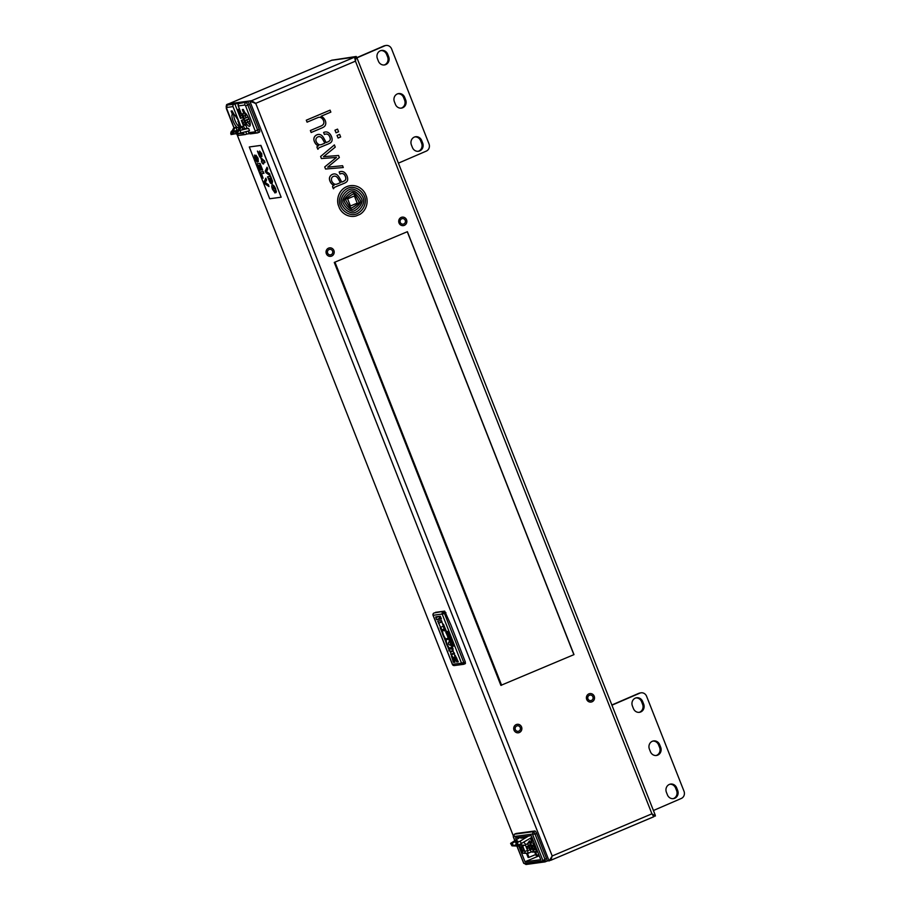 <?xml version="1.0" encoding="UTF-8"?>
<svg xmlns="http://www.w3.org/2000/svg" width="910" height="910" viewBox="0 0 910 910"><rect width="100%" height="100%" fill="white"/><g stroke="black" fill="none" stroke-linecap="round" stroke-linejoin="round"><path stroke-width="1.36" d="M589.43 695.24A2.787 2.65 82.4 0 0 590.817 700.598A2.787 2.65 82.4 0 0 593.013 697.14A2.787 2.65 82.4 0 0 589.43 695.24M401.754 218.787A2.787 2.65 82.4 0 0 403.141 224.144A2.787 2.65 82.4 0 0 405.337 220.686A2.787 2.65 82.4 0 0 401.754 218.787M516.766 725.975A2.787 2.65 82.4 0 0 518.154 731.321A2.787 2.65 82.4 0 0 520.349 727.863A2.787 2.65 82.4 0 0 516.766 725.975M329.079 249.522A2.787 2.65 82.4 0 0 330.478 254.868A2.787 2.65 82.4 0 0 332.662 251.41A2.787 2.65 82.4 0 0 329.079 249.522M546.876 861.11L550.777 860.28L552.199 855.98L549.139 860.974L249.943 101.408L255.721 103.331L251.569 100.714L228.933 103.74A3.72 1.115 67.1 0 0 228.842 103.763L331.843 60.208A3.72 1.115 -112.9 0 0 331.763 60.253M254.516 103.035L255.721 103.331L552.199 855.98L651.924 813.813L653.778 816.748L551.107 860.132M652.641 814.791L653.767 816.725L653.278 815.462L653.767 816.725L550.948 860.223L551.255 857.3M331.649 60.287L354.57 57.171L355.446 61.163L356.208 56.477L356.663 57.171L655.337 815.383L653.767 816.725M655.405 816.042L651.924 813.813L355.446 61.163L255.721 103.331M331.649 60.231L356.208 56.477L354.57 57.171L355.184 59.355M255.141 103.399L251.569 100.714L354.57 57.171L355.139 58.593L354.582 57.194M253.742 102.58L254.766 103.137M228.728 104.457L227.011 104.468A5.585 1.683 67.1 0 0 226.886 104.502A5.585 1.683 67.1 0 0 226.385 105.765M513.206 835.585L237.226 134.987M228.649 104.24L230.287 103.558L228.649 103.774A5.585 1.683 -112.9 0 0 228.512 103.808A5.585 1.683 -112.9 0 0 228.399 103.876M439.803 616.309L440.463 617.992M354.57 57.171L331.934 60.185A3.72 1.115 -112.9 0 0 331.843 60.208M257.939 132.758L259.441 132.121A2.787 0.842 -112.9 0 0 259.509 132.098A2.787 0.842 -112.9 0 0 259.282 129.413L249.42 104.388A2.787 0.842 -112.9 0 0 247.543 101.909L228.922 104.388A2.787 0.842 -112.9 0 0 228.854 104.411A2.787 0.842 -112.9 0 0 228.785 104.445L228.763 104.229M592.012 701.803A4.277 4.061 -97.6 0 1 586.529 698.903A4.277 4.061 -97.6 0 1 589.885 693.591A4.277 4.061 -97.6 0 1 592.012 701.803M404.336 225.35A4.277 4.061 -97.6 0 1 398.853 222.45A4.277 4.061 -97.6 0 1 402.209 217.137A4.277 4.061 -97.6 0 1 404.336 225.35M519.348 732.527A4.277 4.061 -97.6 0 1 513.854 729.627A4.277 4.061 -97.6 0 1 517.221 724.314A4.277 4.061 -97.6 0 1 519.348 732.527M331.672 256.074A4.277 4.061 -97.6 0 1 326.178 253.173A4.277 4.061 -97.6 0 1 329.534 247.861A4.277 4.061 -97.6 0 1 331.672 256.074M356.936 57.853L384.828 45.807A5.585 5.141 -100.8 0 1 391.607 48.935L428.997 143.882A5.585 5.141 -100.8 0 1 426.301 151.106L398.409 163.152M395.418 104.354A6.051 5.574 79.2 0 0 401.685 108.074A6.051 5.574 79.2 0 0 405.678 99.918L404.666 97.336A6.051 5.574 79.2 0 0 398.398 93.605A6.051 5.574 79.2 0 0 394.394 101.761L395.418 104.354M378.423 61.197A6.051 5.574 79.2 0 0 384.691 64.917A6.051 5.574 79.2 0 0 388.684 56.761L387.66 54.179A6.051 5.574 79.2 0 0 381.392 50.448A6.051 5.574 79.2 0 0 377.4 58.604L378.423 61.197M412.423 147.511A6.051 5.574 79.2 0 0 418.691 151.231A6.051 5.574 79.2 0 0 422.684 143.075L421.66 140.493A6.051 5.574 79.2 0 0 415.392 136.762A6.051 5.574 79.2 0 0 411.4 144.917L412.423 147.511M385.817 45.5L384.748 45.705A5.585 5.141 79.2 0 0 383.758 46.012L356.845 57.637M397.863 93.741A6.051 5.574 -100.8 0 1 403.596 97.541L404.609 100.123A6.051 5.574 -100.8 0 1 401.151 108.153M380.869 50.585A6.051 5.574 -100.8 0 1 386.591 54.384L387.614 56.966A6.051 5.574 -100.8 0 1 384.145 64.997M414.869 136.898A6.051 5.574 -100.8 0 1 420.591 140.697L421.614 143.279A6.051 5.574 -100.8 0 1 418.145 151.31M611.929 705.205L639.821 693.158A5.585 5.141 -100.8 0 1 646.601 696.286L684.002 791.234A5.585 5.141 -100.8 0 1 681.306 798.457L653.414 810.514M659.659 744.687L660.683 747.281A6.051 5.574 79.2 0 1 656.69 755.437A6.051 5.574 79.2 0 1 650.422 751.706L649.399 749.123A6.051 5.574 79.2 0 1 653.391 740.956A6.051 5.574 79.2 0 1 659.659 744.687L658.59 744.892L659.613 747.485A6.051 5.574 -100.8 0 1 656.144 755.505M676.665 787.844L677.677 790.437A6.051 5.574 79.2 0 1 673.684 798.593A6.051 5.574 79.2 0 1 667.417 794.862L666.404 792.28A6.051 5.574 79.2 0 1 670.397 784.113A6.051 5.574 79.2 0 1 676.665 787.844L675.595 788.049L676.608 790.642A6.051 5.574 -100.8 0 1 673.15 798.661M642.665 701.53L643.677 704.124A6.051 5.574 79.2 0 1 639.684 712.28A6.051 5.574 79.2 0 1 633.417 708.549L632.404 705.967A6.051 5.574 79.2 0 1 636.397 697.799A6.051 5.574 79.2 0 1 642.665 701.53L641.595 701.735L642.608 704.329A6.051 5.574 -100.8 0 1 639.15 712.348M640.822 692.851L639.741 693.056A5.585 5.141 79.2 0 0 638.752 693.363L611.85 704.988M652.868 741.093A6.051 5.574 -100.8 0 1 658.59 744.892M669.862 784.249A6.051 5.574 -100.8 0 1 675.595 788.049M635.862 697.936A6.051 5.574 -100.8 0 1 641.595 701.735M232.005 114.796L234.143 114.523L232.005 114.796A7.473 2.252 -112.9 0 0 232.152 117.731A7.473 2.252 -112.9 0 0 235.189 125.079A7.473 2.252 -112.9 0 0 238.568 127.605A7.473 2.252 -112.9 0 0 238.829 123.897L238.443 121.337M233.859 114.558A6.984 2.093 -112.9 0 0 234.018 117.242A6.984 2.093 -112.9 0 0 239.034 126.456M245.973 122.941L247.713 122.111L246.849 119.915L245.063 120.632L245.973 122.941A7.473 2.252 -112.9 0 0 248.032 125.625A7.473 2.252 -112.9 0 0 249.749 126.115A7.473 2.252 -112.9 0 0 249.363 120.097A7.473 2.252 -112.9 0 0 245.302 113.022L243.755 113.227L242.31 109.553L243.277 109.416L245.04 113.067A6.984 2.093 -112.9 0 0 245.165 115.65L243.334 116.241A7.473 2.252 -112.9 0 1 243.186 113.306L243.755 113.227M249.727 121.257L247.713 122.111A6.984 2.093 -112.9 0 0 249.579 124.511A6.984 2.093 -112.9 0 0 250.216 124.966M232.585 114.717L231.129 111.043L232.107 110.906L234.12 114.512A7.473 2.252 -112.9 0 1 236.19 117.197L237.692 119.426L238.511 121.508L237.919 121.576M242.959 129.664L238.158 130.744L242.424 126.456L240.911 126.649L233.028 106.606A1.865 1.774 -97.6 0 1 233.984 104.195L234.803 103.842L240.513 118.346L242.845 117.572M245.78 131.7L246.701 134.054L245.882 134.396A1.865 1.774 -97.6 0 1 243.573 133.361L243.186 132.371M231.197 134.509L234.097 134.02L233.654 132.098L235.508 130.881L232.425 131.506L234.041 129.243L232.858 129.402L234.063 127.639L236.27 127.275L236.873 130.471L232.425 131.506M235.917 133.599L234.097 134.02M237.772 130.676L235.872 132.257A0.933 0.887 82.4 0 0 235.77 132.974L235.997 133.929L240.831 132.974L240.183 130.357L248.566 128.344L249.499 130.733L240.831 132.974M249.681 133.656L246.701 134.054M247.031 128.196L245.768 125.011M243.664 119.642L241.923 120.336L242.833 122.657A7.473 2.252 -112.9 0 0 244.904 125.33L245.472 125.261M241.923 120.336L241.332 120.416L244.562 128.606L242.583 129.072M245.575 128.822L244.562 128.606M242.583 129.174L245.45 128.481M238.181 129.982L236.543 130.38M232.164 131.427L231.14 131.677L232.744 130.119M237.942 130.392L235.508 130.881M236.634 130.949L238.511 129.425M238.158 130.744L240.183 130.357M234.803 103.842L239.205 103.49A1.865 1.774 82.4 0 0 238.249 105.913L247.156 128.537L248.566 128.344M247.122 128.446L242.595 129.345L242.424 126.456M243.584 119.46L241.332 120.416M248.783 132.667A1.865 1.774 82.4 0 0 250.671 133.827L257.371 132.928A1.865 1.774 -97.6 0 1 255.494 131.779L248.783 132.667L248.157 131.074M245.063 120.632L243.652 118.641L244.244 118.562L243.334 116.241M237.635 133.702L237.396 132.758L238.977 130.631M236.293 131.529L233.654 132.098M232.846 134.339L232.619 133.395A0.933 0.887 -97.6 0 1 232.71 132.678L233.483 131.37M232.619 133.395L230.981 133.622L231.14 131.677M231.208 134.566L230.719 132.951L232.71 132.678M233.87 129.55L234.223 131.108M236.27 127.275L234.063 127.639M234.041 129.243L235.576 127.434M233.495 131.256L233.233 130.13M240.911 126.649L238.693 128.617L239.876 128.458M240.217 126.82L241.73 126.615M239.216 130.494L238.966 129.368M241.832 113.75L239.956 113.83L238.215 109.382L239.182 109.257L240.331 112.157M239.956 113.83A7.473 2.252 -112.9 0 0 240.194 115.945L241.105 118.266M242.037 115.365L240.194 115.945M246.394 124.169L244.904 125.33M242.833 122.657L244.574 121.815M243.186 113.306L245.04 113.067M246.883 114.933L245.165 115.65L246.03 117.845L248.066 116.992M244.244 118.562L246.03 117.845M244.733 113.102L245.302 113.033M248.896 118.835L244.471 120.712M246.849 119.915L248.976 119.017M233.551 114.592L234.132 114.512M525.4 845.015L527.663 850.782A6.791 2.047 67.1 0 1 527.823 853.387L523.125 853.216A5.301 1.592 67.1 0 1 521.874 851.51A5.301 1.592 67.1 0 1 519.837 845.128M531.133 844.992A5.301 1.592 67.1 0 1 531.065 843.252A5.301 1.592 67.1 0 1 531.247 842.774A5.301 1.592 67.1 0 1 534.261 845.265A5.301 1.592 67.1 0 1 536.058 851.487L534.295 851.726A5.301 1.592 67.1 0 1 533.214 850.293L531.133 844.992M534.466 849.792A2.514 0.751 -112.9 0 0 534.523 849.769A2.514 0.751 -112.9 0 0 534.284 847.267A2.514 0.751 -112.9 0 0 532.634 845.128A2.514 0.751 -112.9 0 0 532.566 845.151A2.514 0.751 -112.9 0 0 532.816 847.654A2.514 0.751 -112.9 0 0 534.466 849.792M539.312 855.98L537.764 852.056L534.295 851.726M537.628 851.703L536.058 851.487M531.247 842.774L532.873 840.499A6.791 2.047 67.1 0 1 533.124 840.26M520.475 837.12L510.59 843.388L511.932 845.799M510.737 843.411L512.046 845.765L513.479 845.572L512.171 843.217L510.59 843.388M512.102 845.856L518.837 846.095L513.479 845.572M516.652 845.925L515.89 844.616M516.3 839.657L515.56 837.78L531.315 835.676L540.767 859.666L525.013 861.77L518.837 846.095L519.383 845.094M516.573 844.287L514.036 845.606M531.963 837.302L518.859 844.958L524.968 845.276L517.028 845.094L518.461 844.912L517.153 842.558L515.72 842.751A6.051 0.717 -29.2 0 0 517.699 840.954A6.051 0.717 -29.2 0 0 512.171 843.217M515.811 845.936L515.242 844.946M515.72 842.751L517.028 845.094M521.521 843.729L520.088 841.159L528.494 836.051M526.207 836.358L523.398 837.848L520.873 838.178L522.772 836.813M520.873 838.178L521.646 837.496L521.862 838.053M520.088 841.159L517.153 842.558M519.417 844.889L518.461 844.912M523.807 842.205L525.889 844.707L524.968 845.276M521.544 845.163L520.918 844.093M525.013 861.77L539.232 855.764M513.376 836.836L514.537 834.174L533.158 831.683L532.498 834.06L535.046 834.163L544.908 859.188L543.031 860.826L545.067 861.895A2.787 0.842 67.1 0 0 545.135 861.872L546.762 861.19A2.787 0.842 -112.9 0 0 546.535 858.505L536.673 833.469A2.787 0.842 -112.9 0 0 534.796 830.989L516.175 833.48A2.787 0.842 -112.9 0 0 516.106 833.492A2.787 0.842 -112.9 0 0 516.05 833.526M546.535 858.505L544.908 859.188L545.215 860.155A2.787 0.842 67.1 0 1 545.135 861.872L525.98 864.5L523.682 862.998M545.192 861.838L546.694 861.201A2.787 0.842 -112.9 0 0 546.762 861.19M534.796 830.989L533.158 831.683A2.787 0.842 67.1 0 1 535.046 834.163L536.673 833.469M514.389 834.231A2.787 0.842 67.1 0 1 514.468 834.186L514.468 834.186A2.787 0.842 67.1 0 1 514.537 834.174L516.175 833.48M514.764 840.59L513.24 836.711L514.468 834.186L516.106 833.492M526.435 864.375L523.705 863.283L516.994 846.266M543.577 861.668L545.067 861.895L543.031 860.826L532.498 834.06L513.297 836.62L514.832 840.544M531.156 840.123L532.998 839.93M532.919 839.748L531.224 840.305L530.371 838.144M531.793 840.226L530.848 837.837M531.03 844.184L532.828 849.633A5.301 1.592 67.1 0 1 532.179 852.09A5.301 1.592 67.1 0 1 530.086 850.008L527.993 844.696A5.301 1.592 67.1 0 1 527.902 843.138L529.665 842.91L531.508 840.556A6.791 2.047 67.1 0 1 532.248 841.363M535.762 851.953L532.179 852.09M538.754 854.57L536.911 855.355L535.706 852.306M534.875 852.499L536.047 855.468L536.911 855.355M529.665 842.91A5.301 1.592 67.1 0 1 530.746 844.332M527.902 843.138L529.495 840.817M531.326 849.496A2.514 0.751 -112.9 0 0 531.394 849.485A2.514 0.751 -112.9 0 0 531.144 846.971A2.514 0.751 -112.9 0 0 529.495 844.833A2.514 0.751 -112.9 0 0 529.438 844.855A2.514 0.751 -112.9 0 0 529.677 847.369A2.514 0.751 -112.9 0 0 531.326 849.496M523.989 845.413L522.704 846.118L524.797 851.419L529.995 849.792M526.321 846.801L527.038 846.709L527.72 848.438L527.004 848.529L526.321 846.801L528.46 845.902M527.88 843.615L525.741 844.526M524.797 851.419A5.301 1.592 67.1 0 1 524.888 852.977L527.823 853.387L531.577 851.794M523.125 853.216L524.888 852.977M522.203 845.379A5.301 1.592 67.1 0 1 522.704 846.118M521.453 846.618A2.514 0.751 -112.9 0 0 521.396 846.641A2.514 0.751 -112.9 0 0 521.635 849.144A2.514 0.751 -112.9 0 0 523.295 851.282A2.514 0.751 -112.9 0 0 523.352 851.26A2.514 0.751 -112.9 0 0 523.113 848.757A2.514 0.751 -112.9 0 0 521.453 846.618M526.594 853.546L528.13 857.47L528.994 857.345L527.447 853.432M528.994 857.345L535.683 854.524M527.038 846.709L528.539 846.072M527.72 848.438L529.211 847.802M454.556 653.744L453.157 651.332A5.119 1.536 -112.9 0 0 451.405 648.83L451.076 647.965A5.119 1.536 -112.9 0 0 451.11 647.499L451.826 647.408A6.791 2.047 67.1 0 1 451.861 647.738L452.293 648.83A6.791 2.047 67.1 0 1 453.157 650.229L452.372 646.601M455.478 660.285L454.852 660.546L455.546 660.455L454.443 657.657A5.119 1.536 -112.9 0 0 454.67 657.111A5.119 1.536 -112.9 0 0 454.374 654.427L454.17 653.915M446.093 632.188A6.791 2.047 67.1 0 1 446.594 633.189L448.027 633.656L452.179 644.178L451.235 644.962A6.791 2.047 67.1 0 1 451.531 645.998L451.212 646.043A5.858 1.763 -112.9 0 0 450.473 643.688L446.867 634.532A5.858 1.763 -112.9 0 0 445.775 632.222L447.663 631.517M454.158 646.077L448.971 632.257L448.323 631.438L446.4 631.426L443.454 624.18L444.171 627.149A6.791 2.047 67.1 0 1 444.66 629.436L445.092 630.539A6.791 2.047 67.1 0 1 445.297 630.835L444.58 630.937A5.119 1.536 -112.9 0 0 444.205 630.528L443.864 629.663A5.119 1.536 -112.9 0 0 443.557 626.979L441.509 620.62L437.676 621.132L440.576 627.365A5.119 1.536 -112.9 0 0 442.328 629.868L442.658 630.732A5.119 1.536 -112.9 0 0 443.488 634.987A5.119 1.536 -112.9 0 0 445.923 639.025L446.264 639.889A5.119 1.536 -112.9 0 0 447.094 644.132A5.119 1.536 -112.9 0 0 449.529 648.17L449.87 649.035A5.119 1.536 -112.9 0 0 450.177 651.731L451.394 654.813A5.119 1.536 -112.9 0 0 453.749 657.748L454.852 660.546M452.452 646.327L454.226 645.827M448.812 650.809L449.347 650.741A6.791 2.047 67.1 0 1 449.074 649.262L448.641 648.159A6.791 2.047 67.1 0 1 445.479 640.117L445.036 639.013A6.791 2.047 67.1 0 1 441.873 630.971L441.441 629.868A6.791 2.047 67.1 0 1 440.156 627.684L449.312 650.605M443.784 612.202A1.865 1.149 142.8 0 0 442.226 614.17A1.865 1.774 -97.6 0 1 443.181 611.747L444.433 613.397L443.113 613.909L433.137 615.296M434.047 612.987L434.127 612.953A1.865 1.774 82.4 0 0 433.171 615.376L452.486 664.402A1.865 1.774 82.4 0 0 454.363 665.551L463.417 664.345A1.865 1.774 -97.6 0 1 461.541 663.197L463.747 662.423L463.85 664.232A1.865 1.774 -97.6 0 1 463.417 664.345A1.865 1.865 0 0 0 463.895 664.22L465.408 663.583L465.272 661.786L450.825 624.795M453.396 662.196L454.989 662.253L453.68 658.931A6.791 2.047 67.1 0 1 451.383 655.917L453.396 662.196M436.538 619.653L441.418 619.005L440.326 616.241L435.742 616.843L436.538 619.653L440.94 617.788M455.205 655.405A6.791 2.047 67.1 0 1 455.398 658.704L456.706 662.025L458.276 661.809L455.205 655.405M450.814 624.795L444.683 611.111L435.549 612.35M435.799 617.754L438.938 616.423L439.735 618.299M458.128 661.422L456.706 662.025M456.82 658.101L455.398 658.704M445.968 630.55L445.297 630.835M452.213 644.542L453.589 643.962L452.213 644.542M450.882 641.539L448.846 636.363L447.936 636.477L449.984 641.664L450.882 641.539M453.976 644.962L451.531 645.998M451.826 647.408L452.498 647.124M449.984 641.664L450.791 641.311M445.866 632.154L447.094 631.597M449.529 648.17L451.11 647.499M454.602 657.395L453.749 657.748M451.394 654.813L454.465 653.516M454.272 653.005L451.189 654.313M454.226 652.902L450.757 654.37M453.043 651.105L450.37 652.231M452.771 650.627L450.177 651.731M449.87 649.035L451.258 648.443M446.264 639.889L448.573 638.911M448.232 638.046L445.923 639.025M442.658 630.732L444.057 630.152M443.909 629.197L442.328 629.868M440.576 627.365L443.272 626.239M441.998 621.848L438.916 623.145M441.953 621.746L438.483 623.202M334.391 262.376L407.396 231.686L334.391 262.376M500.875 685.366L573.994 654.62L407.384 231.686L573.994 654.62M500.875 685.378L334.277 262.444L500.875 685.378M330.091 110.156L306.295 120.2L330.034 110.167L330.853 112.112L321.071 116.252A5.835 5.551 82.4 0 1 322.106 116.81A25.628 24.354 -97.6 0 1 322.845 117.333A4.846 4.607 -97.6 0 1 323.63 118.061A10.272 9.76 82.4 0 1 325.086 120.256A6.45 6.131 82.4 0 1 325.769 122.793A4.96 4.709 82.4 0 1 325.416 125.068A3.629 3.458 82.4 0 1 324.665 126.228A7.018 6.677 82.4 0 1 323.892 126.9A5.346 5.073 -97.6 0 1 323.175 127.354A48.344 45.944 82.4 0 1 322.322 127.775A11.409 10.84 82.4 0 1 321.833 128.003L311.14 132.507L310.367 130.517L320.991 126.024L310.367 130.517M306.295 120.2L307.068 122.156L306.351 120.188M321.048 126.012A9.453 8.986 -97.6 0 0 322.208 125.375A4.982 4.732 -97.6 0 0 323.107 124.624A2.923 2.775 -97.6 0 0 323.846 123.089A3.833 3.651 -97.6 0 0 323.733 121.121A7.064 6.723 -97.6 0 0 323.516 120.518A5.596 5.323 -97.6 0 0 322.766 119.187A7.36 6.996 -97.6 0 0 322.174 118.505A4.482 4.266 -97.6 0 0 320.798 117.538A2.958 2.81 -97.6 0 0 320.206 117.344A6.097 5.79 -97.6 0 0 319.785 117.276A2.446 2.332 -97.6 0 0 319.387 117.265A5.835 5.54 -97.6 0 0 318.921 117.31A3.105 2.946 -97.6 0 0 318.489 117.401A33.647 31.986 -97.6 0 0 318.079 117.538A5.983 5.688 -97.6 0 0 317.647 117.697L307.125 122.145M318.955 117.31A5.835 5.54 -97.6 0 1 319.33 117.265A2.446 2.332 -97.6 0 1 319.728 117.288A6.097 5.79 -97.6 0 1 320.149 117.356A2.958 2.81 -97.6 0 1 320.741 117.549A4.914 4.664 -97.6 0 1 322.117 118.505A7.36 6.996 -97.6 0 1 322.709 119.199A5.596 5.323 -97.6 0 1 323.459 120.529A7.064 6.723 -97.6 0 1 323.676 121.121A3.936 3.742 -97.6 0 1 323.789 123.1A3.276 3.117 -97.6 0 1 323.05 124.624A4.982 4.732 -97.6 0 1 322.151 125.387A9.453 8.986 -97.6 0 1 320.991 126.024M310.424 130.505L311.197 132.496M324.438 134.475L323.596 132.496L324.438 134.475A6.336 6.017 82.4 0 1 324.472 134.452A6.336 6.017 82.4 0 1 326.303 134.02A2.889 2.753 82.4 0 1 327.509 134.214A3.629 3.447 82.4 0 1 329.09 135.522A7.633 7.257 82.4 0 1 329.932 137.171A6.04 5.744 82.4 0 1 330.284 138.627L330.228 138.638A6.04 5.744 82.4 0 0 329.875 137.182A7.633 7.257 82.4 0 0 329.033 135.533A3.629 3.447 82.4 0 0 327.441 134.225A2.889 2.753 82.4 0 0 326.246 134.02A6.336 6.017 82.4 0 0 325.916 134.054M323.653 132.485A5.972 5.676 -97.6 0 1 325.814 131.939A5.005 4.766 -97.6 0 1 328.635 132.78A7.144 6.791 -97.6 0 1 330.751 135.089A14.844 14.116 -97.6 0 1 331.399 136.352A5.904 5.608 -97.6 0 1 331.706 137.182A49.379 46.933 -97.6 0 1 331.888 137.797A4.812 4.573 -97.6 0 1 332.025 138.434A19.497 18.53 -97.6 0 1 332.104 139.071A4.038 3.833 -97.6 0 1 332.116 139.844A5.596 5.323 -97.6 0 1 331.991 140.709A2.514 2.389 -97.6 0 1 331.74 141.38A6.017 5.71 -97.6 0 1 331.331 142.017A2.502 2.377 -97.6 0 1 330.944 142.438A21.578 20.509 -97.6 0 1 330.501 142.79A3.242 3.083 -97.6 0 1 330.034 143.097A134.578 127.923 -97.6 0 1 329.192 143.541A8.884 8.452 -97.6 0 1 328.362 143.916L319.535 147.568A8.27 7.86 82.4 0 0 319.023 147.829A3.117 2.958 82.4 0 0 318.591 148.114A1.035 0.99 82.4 0 0 318.204 149.058L317.203 147.886A2.446 2.321 82.4 0 1 317.033 147.306A1.354 1.297 82.4 0 1 317.021 146.874A0.626 0.592 -97.6 0 1 317.442 146.282A3.083 2.923 -97.6 0 1 318.011 146.021L317.954 146.032A3.083 2.923 -97.6 0 0 317.499 146.282L317.442 146.282M323.596 132.496A5.972 5.676 -97.6 0 1 325.245 131.995A5.972 5.676 -97.6 0 1 325.279 131.984L325.302 131.984M314.917 142.586L314.86 142.586A8.019 7.621 82.4 0 0 315.463 143.575A6.438 6.12 82.4 0 0 317.169 145.202A7.36 6.996 82.4 0 0 318.454 145.839L318.511 145.839A7.36 6.996 82.4 0 1 317.226 145.19A6.108 5.801 82.4 0 1 315.52 143.564A8.019 7.621 82.4 0 1 314.917 142.586A11.534 10.966 -97.6 0 1 314.428 141.528A7.837 7.451 -97.6 0 1 314.041 140.288A4.857 4.618 -97.6 0 1 313.916 139.162A4.197 3.981 -97.6 0 1 315.201 136.022A6.108 5.801 -97.6 0 1 316.635 134.964A5.426 5.153 -97.6 0 1 319.148 134.418A4.664 4.436 -97.6 0 1 321.423 135.272A6.711 6.381 -97.6 0 1 323.004 136.932A28.779 27.357 -97.6 0 1 324.096 138.695A31.27 29.723 -97.6 0 1 324.654 139.708L326.167 142.597L327.589 141.983A11.875 11.284 82.4 0 0 328.487 141.55A5.312 5.051 82.4 0 0 329.352 140.959A2.548 2.423 82.4 0 0 330.137 139.742A2.684 2.548 -97.6 0 0 330.228 138.638M314.86 142.586A11.534 10.966 -97.6 0 1 314.371 141.539A7.837 7.451 -97.6 0 1 313.984 140.299A4.857 4.618 -97.6 0 1 313.848 139.173A4.197 3.981 -97.6 0 1 315.144 136.034A6.108 5.801 -97.6 0 1 316.578 134.964A5.426 5.153 -97.6 0 1 318.182 134.452A4.914 4.675 -97.6 0 1 318.216 134.452L318.182 134.452M322.732 139.275L322.675 139.287A28.051 26.663 -97.6 0 1 323.255 140.276L324.04 141.71A25.764 24.49 82.4 0 1 324.79 143.166L324.847 143.154A25.764 24.49 82.4 0 0 324.096 141.698L323.312 140.265A28.051 26.663 -97.6 0 0 322.732 139.275A9.168 8.713 82.4 0 0 321.742 137.922A4.823 4.584 82.4 0 0 320.855 137.148A3.424 3.253 82.4 0 0 319.546 136.625A2.73 2.593 82.4 0 0 318.671 136.648A4.436 4.22 82.4 0 0 317.601 137.035A3.435 3.265 82.4 0 0 315.895 140.333A4.789 4.55 82.4 0 0 316.384 141.96A6.404 6.086 82.4 0 0 316.987 142.938A5.54 5.267 -97.6 0 0 318.432 144.292A3.515 3.344 -97.6 0 0 320.457 144.781A5.517 5.244 -97.6 0 0 320.513 144.781A5.517 5.244 -97.6 0 0 321.173 144.644L321.116 144.656A5.517 5.244 -97.6 0 1 320.491 144.781M322.675 139.287A9.168 8.713 82.4 0 0 321.685 137.933A4.823 4.584 82.4 0 0 320.798 137.148A3.424 3.253 82.4 0 0 319.49 136.637A2.73 2.593 82.4 0 0 318.818 136.625M324.79 143.166L321.969 144.36A7.462 7.087 -97.6 0 1 321.116 144.656M324.847 143.154L322.026 144.349A7.462 7.087 -97.6 0 1 321.173 144.644M317.203 147.886L317.26 147.875A2.446 2.321 82.4 0 1 317.089 147.306A1.354 1.297 82.4 0 1 317.078 146.863A0.626 0.592 -97.6 0 1 317.499 146.282M317.26 147.875L317.795 149.229M330.284 138.627A2.684 2.548 -97.6 0 1 330.193 139.742L330.137 139.742M326.167 142.597L327.646 141.971A11.875 11.284 82.4 0 0 328.544 141.55A5.312 5.051 82.4 0 0 329.409 140.959A2.548 2.423 82.4 0 0 330.193 139.742M339.623 134.362L337.018 135.442L338.111 138.058L340.647 136.978L339.623 134.362L337.018 135.442M337.075 135.431L338.111 138.058M337.553 129.118L334.948 130.198L336.04 132.815L338.588 131.734L337.553 129.118L334.948 130.198M335.016 130.198L336.04 132.815M338.543 155.496L323.528 156.668L335.244 147.136L334.379 144.917L320.593 156.486L321.401 158.545L336.404 157.43L324.711 166.939L325.53 169.021L343.286 167.531L342.57 165.711L327.68 167.167L339.339 157.521L338.543 155.496M334.379 144.917L320.593 156.486M320.65 156.486L321.401 158.545M321.458 158.533L336.404 157.43M336.461 157.419L324.711 166.939M324.768 166.928L325.53 169.021M325.587 169.021L343.286 167.531M337.587 183.865A10.806 10.272 82.4 0 1 336.848 184.127A4.948 4.698 82.4 0 1 336.017 184.298A3.31 3.139 82.4 0 1 334.141 183.9A4.755 4.527 82.4 0 1 333.378 183.342A6.154 5.847 82.4 0 1 332.571 182.455A7.462 7.087 82.4 0 1 331.945 181.477A4.095 3.89 -97.6 0 1 331.456 179.145A3.06 2.912 -97.6 0 1 333.754 176.29A4.436 4.209 -97.6 0 1 334.687 176.119A2.229 2.116 -97.6 0 1 335.312 176.176A4.152 3.947 -97.6 0 1 336.256 176.551A3.253 3.094 -97.6 0 1 336.893 177.018A11.148 10.601 -97.6 0 1 337.439 177.587A4.698 4.459 -97.6 0 1 337.883 178.155A31.782 30.212 -97.6 0 1 338.292 178.792A21.817 20.737 -97.6 0 1 338.873 179.782L340.363 182.671L337.53 183.865L340.363 182.671M332.56 174.31A6.165 5.869 82.4 0 0 331.649 174.8A5.426 5.164 82.4 0 0 330.296 176.108A4.357 4.152 82.4 0 0 329.511 179.259A6.552 6.234 82.4 0 0 329.807 180.533A10.056 9.555 82.4 0 0 330.478 182.091A8.349 7.94 82.4 0 0 331.081 183.081L331.024 183.081A8.349 7.94 82.4 0 1 330.421 182.102A10.056 9.555 82.4 0 1 329.75 180.544A6.552 6.234 82.4 0 1 329.454 179.27A4.209 4.004 82.4 0 1 330.239 176.119A5.426 5.164 82.4 0 1 331.593 174.811A6.165 5.869 82.4 0 1 333.197 174.083A4.641 4.413 82.4 0 1 333.754 173.969A4.641 4.413 82.4 0 1 333.788 173.958A4.641 4.413 82.4 0 0 333.253 174.072A6.165 5.869 82.4 0 0 332.56 174.31M339.487 171.876A5.915 5.619 82.4 0 0 339.214 172.001L339.157 172.001A5.915 5.619 82.4 0 1 340.806 171.501A5.915 5.619 82.4 0 1 340.84 171.501A5.915 5.619 82.4 0 0 339.487 171.876M340.806 171.501L340.863 171.501A5.915 5.619 82.4 0 1 341.375 171.455A5.096 4.834 82.4 0 1 344.947 172.889A9.544 9.066 82.4 0 1 346.733 175.368A8.736 8.304 82.4 0 1 347.586 177.95A6.529 6.211 82.4 0 1 347.665 179.645A3.276 3.117 82.4 0 1 346.994 181.408A4.789 4.55 82.4 0 1 345.72 182.546A13.684 13.002 82.4 0 1 344.185 183.319L336.529 186.436A0.819 0.785 82.4 0 0 336.484 186.459L334.914 187.176A4.561 4.345 82.4 0 0 334.311 187.505A1.558 1.479 82.4 0 0 333.947 187.858A0.66 0.626 82.4 0 0 333.868 188.006A1.502 1.433 82.4 0 0 333.799 188.233A0.796 0.751 82.4 0 0 333.777 188.359A3.913 3.72 82.4 0 0 333.765 188.575L332.764 187.392A3.663 3.481 82.4 0 1 332.616 186.925A1.41 1.331 -97.6 0 1 332.571 186.459A0.751 0.705 -97.6 0 1 332.776 186.004A1.456 1.376 -97.6 0 1 333.162 185.708A7.303 6.95 -97.6 0 1 334.015 185.356A10.795 10.26 -97.6 0 1 333.276 185.026A6.222 5.915 -97.6 0 1 331.024 183.081M333.356 188.745L332.821 187.392A3.663 3.481 82.4 0 1 332.673 186.914A1.41 1.331 -97.6 0 1 332.628 186.459A0.751 0.705 -97.6 0 1 332.833 185.993A1.456 1.376 -97.6 0 1 333.219 185.708A7.303 6.95 -97.6 0 1 334.072 185.356L334.015 185.356M334.072 185.356A10.795 10.26 -97.6 0 1 333.333 185.014A6.222 5.915 -97.6 0 1 331.081 183.081M339.214 172.001L339.942 173.992L339.157 172.001M339.999 173.981A9.202 8.747 -97.6 0 1 340.795 173.708A5.028 4.777 -97.6 0 1 341.671 173.537A3.56 3.378 -97.6 0 1 342.865 173.662A2.946 2.798 -97.6 0 1 343.878 174.197A4.561 4.334 -97.6 0 1 345.015 175.619A9.362 8.895 -97.6 0 1 345.698 177.313A3.742 3.56 -97.6 0 1 345.834 178.838A2.343 2.229 -97.6 0 1 345.447 179.93A3.037 2.889 -97.6 0 1 344.845 180.578A5.232 4.971 -97.6 0 1 343.957 181.136A30.587 29.074 -97.6 0 1 343.218 181.488L343.15 181.499A30.587 29.074 -97.6 0 0 343.9 181.147A5.232 4.971 -97.6 0 0 344.788 180.589A3.037 2.889 -97.6 0 0 345.379 179.941A2.343 2.229 -97.6 0 0 345.777 178.849A3.742 3.56 -97.6 0 0 345.641 177.325A9.362 8.895 -97.6 0 0 344.958 175.63A4.561 4.334 -97.6 0 0 343.821 174.208A2.946 2.798 -97.6 0 0 342.808 173.662A3.56 3.378 -97.6 0 0 341.614 173.548A5.028 4.777 -97.6 0 0 341.443 173.571M341.728 182.102L343.15 181.499M333.754 173.969L333.811 173.958A4.641 4.413 82.4 0 1 336.654 174.561A5.403 5.141 82.4 0 1 337.758 175.448A8.645 8.224 82.4 0 1 338.679 176.597A23.114 21.965 82.4 0 1 339.669 178.212A40.563 38.561 -97.6 0 1 340.215 179.213L341.739 182.114L343.218 181.488M334.379 176.142A4.436 4.209 -97.6 0 1 334.63 176.119A2.229 2.116 -97.6 0 1 335.255 176.187A4.152 3.947 -97.6 0 1 336.2 176.551A3.253 3.094 -97.6 0 1 336.837 177.029A11.148 10.601 -97.6 0 1 337.382 177.587A4.698 4.459 -97.6 0 1 337.826 178.167A31.782 30.212 -97.6 0 1 338.236 178.804A21.817 20.737 -97.6 0 1 338.816 179.793L339.35 180.749M339.407 180.749L340.135 182.216M336.086 184.286A4.948 4.698 82.4 0 0 336.791 184.138A10.806 10.272 82.4 0 0 337.53 183.865M350.6 187.426A10.886 10.34 82.4 0 1 353.467 187.46A14.617 13.9 82.4 0 1 358.665 189.451A15.754 14.981 82.4 0 1 361.634 191.93A14.765 14.037 82.4 0 1 364.068 195.434L364.011 195.445A14.765 14.037 82.4 0 0 361.577 191.942A15.754 14.981 82.4 0 0 358.608 189.462A14.617 13.9 82.4 0 0 353.41 187.471A10.886 10.34 82.4 0 0 347.518 188.37A15.197 14.446 82.4 0 0 342.228 192.897A15.436 14.674 82.4 0 0 339.669 198.744A11.102 10.556 82.4 0 0 340.272 205.489A13.036 12.387 82.4 0 0 340.75 206.536A14.89 14.15 -97.6 0 0 344.116 210.938A16.107 15.311 -97.6 0 0 348.405 213.679A12.615 11.989 -97.6 0 0 353.797 214.578A10.511 9.987 -97.6 0 0 357.88 213.293L357.823 213.304A10.511 9.987 -97.6 0 1 354.308 214.521M346.767 186.652A15.447 14.685 82.4 0 0 338.292 205.08L339.498 208.299A15.447 14.685 82.4 0 0 354.399 216.307A15.447 14.685 82.4 0 0 354.422 216.307A15.447 14.685 82.4 0 0 356.003 216L359.996 214.316A15.447 14.685 82.4 0 0 366.537 196.89L365.263 193.671A15.447 14.685 82.4 0 0 350.373 185.663A15.447 14.685 82.4 0 0 346.767 186.652M350.339 185.674A15.447 14.685 82.4 0 0 350.316 185.674A15.447 14.685 82.4 0 0 346.71 186.652A15.447 14.685 82.4 0 0 338.236 205.08M338.292 205.08L339.498 208.299M364.068 195.434A18.007 17.119 -97.6 0 1 364.546 196.469A9.873 9.384 -97.6 0 1 365.388 200.666A14.185 13.479 -97.6 0 1 364.66 205.057A14.31 13.604 -97.6 0 1 361.805 210.073A17.017 16.175 -97.6 0 1 357.88 213.293M364.011 195.445A18.007 17.119 -97.6 0 1 364.489 196.469A9.873 9.384 -97.6 0 1 365.331 200.678A14.185 13.479 -97.6 0 1 364.603 205.069A14.31 13.604 -97.6 0 1 361.748 210.085A17.017 16.175 -97.6 0 1 357.823 213.304M339.555 208.288A15.447 14.685 82.4 0 0 354.456 216.296L354.399 216.307M353.433 211.12A4.664 4.425 -97.6 0 0 354.854 210.563A33.352 31.702 -97.6 0 0 355.867 209.914A17.256 16.391 -97.6 0 0 358.574 207.651A19.042 18.098 -97.6 0 0 359.905 206.092A14.571 13.843 -97.6 0 0 360.758 204.852A12.729 12.092 -97.6 0 0 361.236 203.999A9.771 9.282 -97.6 0 0 361.623 203.146A7.815 7.428 -97.6 0 0 361.998 201.872A4.982 4.732 -97.6 0 0 362.078 200.245A3.469 3.299 -97.6 0 0 361.907 199.483A7.155 6.802 -97.6 0 0 361.156 197.902A30.769 29.245 -97.6 0 0 360.519 196.935A26.64 25.321 82.4 0 0 359.2 195.172A11.898 11.318 82.4 0 0 357.755 193.694A24.274 23.069 82.4 0 0 355.366 191.874A6.711 6.381 82.4 0 0 351.033 190.929A2.514 2.389 82.4 0 0 350.418 191.134A11.273 10.715 82.4 0 0 348.86 192.078A25.867 24.593 82.4 0 0 346.608 193.955A15.004 14.264 82.4 0 0 344.333 196.696A12.877 12.239 82.4 0 0 342.922 199.677A4.402 4.186 82.4 0 0 343.059 202.85A9.544 9.066 82.4 0 0 343.673 204.056A48.947 46.524 82.4 0 0 344.276 205.034A10.431 9.919 -97.6 0 0 345.288 206.399A127.491 121.178 -97.6 0 0 346.323 207.548A11.466 10.897 -97.6 0 0 347.836 208.947A40.142 38.163 -97.6 0 0 349.042 209.835A8.19 7.792 -97.6 0 0 351.089 210.858A7.587 7.212 -97.6 0 0 352.284 211.143A3.833 3.651 -97.6 0 0 353.433 211.12L353.376 211.12A3.833 3.651 -97.6 0 1 353.216 211.154M349.258 189.633A10.203 9.703 82.4 0 0 347.552 190.577A17.893 17.006 82.4 0 0 344.242 193.602A14.719 13.991 82.4 0 0 342.114 197.015A11.966 11.375 82.4 0 0 341.182 200.166A7.371 7.007 82.4 0 0 341.921 204.795A12.092 11.5 82.4 0 0 342.478 205.796L342.422 205.808A12.092 11.5 82.4 0 1 341.864 204.807A7.371 7.007 82.4 0 1 341.125 200.177A11.966 11.375 82.4 0 1 342.058 197.015A14.719 13.991 82.4 0 1 344.185 193.614A17.893 17.006 82.4 0 1 347.495 190.588A10.203 9.703 82.4 0 1 349.781 189.417A6.791 6.461 82.4 0 1 350.976 189.132A6.791 6.461 82.4 0 1 351.01 189.132A6.791 6.461 82.4 0 0 349.838 189.417A10.203 9.703 82.4 0 0 349.258 189.633M350.976 189.132L351.033 189.132A6.791 6.461 82.4 0 1 353.296 189.246A14.264 13.559 82.4 0 1 357.744 191.237A15.663 14.878 82.4 0 1 362.339 196.162A13.354 12.694 -97.6 0 1 362.885 197.174A9.259 8.804 82.4 0 1 363.465 198.687A5.221 4.971 -97.6 0 1 363.659 199.7A9.407 8.941 -97.6 0 1 362.464 205.467A25.423 24.16 -97.6 0 1 360.94 207.901A13.081 12.433 -97.6 0 1 358.165 210.745A20.304 19.292 -97.6 0 1 355.912 212.167A6.268 5.96 -97.6 0 1 353.967 212.792L353.91 212.804A6.268 5.96 -97.6 0 1 353.91 212.804A6.268 5.96 -97.6 0 1 353.478 212.849A9.373 8.907 -97.6 0 1 349.963 212.303A14.287 13.582 -97.6 0 1 345.652 209.664A17.927 17.04 -97.6 0 1 342.422 205.808M353.967 212.792A6.268 5.96 -97.6 0 1 353.535 212.838A9.373 8.907 -97.6 0 1 350.02 212.292A14.287 13.582 -97.6 0 1 345.72 209.664A17.927 17.04 -97.6 0 1 342.478 205.796M360.519 196.935L360.462 196.947A26.64 25.321 82.4 0 0 359.143 195.184A11.898 11.318 82.4 0 0 357.698 193.694A24.274 23.069 82.4 0 0 355.31 191.885A6.711 6.381 82.4 0 0 351.249 190.895M360.462 196.947A30.769 29.245 -97.6 0 1 361.099 197.914A7.155 6.802 -97.6 0 1 361.85 199.483A3.469 3.299 -97.6 0 1 362.021 200.245A4.743 4.516 -97.6 0 1 361.941 201.872A7.815 7.428 -97.6 0 1 361.566 203.146A9.771 9.282 -97.6 0 1 361.179 203.999A12.729 12.092 -97.6 0 1 360.701 204.852A14.571 13.843 -97.6 0 1 359.848 206.104A19.042 18.098 -97.6 0 1 358.517 207.662A17.256 16.391 -97.6 0 1 355.81 209.926A33.352 31.702 -97.6 0 1 354.798 210.574A4.664 4.425 -97.6 0 1 353.376 211.12M353.387 193.966L353.296 193.989A11.682 11.102 82.4 0 0 352.807 194.228A25.196 23.956 82.4 0 0 350.93 195.32A144.292 137.148 82.4 0 0 348.939 196.628A19.827 18.837 82.4 0 0 347.108 198.027A11.853 11.261 82.4 0 0 346.209 198.892A2.446 2.321 82.4 0 0 345.754 199.62L345.72 199.768A0.614 0.58 82.4 0 0 345.777 200.029A12.945 12.296 82.4 0 0 346.278 201.076A88.566 84.175 82.4 0 0 347.12 202.6A43.464 41.314 82.4 0 0 347.7 203.59A36.923 35.092 -97.6 0 0 348.883 205.432A18.996 18.052 -97.6 0 0 350.202 207.161A4.243 4.038 -97.6 0 0 350.782 207.719A1.774 1.683 -97.6 0 0 351.271 207.981L351.408 208.003M346.073 204.284A24.866 23.637 -97.6 0 0 347.825 206.513A19.178 18.223 -97.6 0 0 348.757 207.491A14.708 13.98 -97.6 0 0 349.815 208.435A3.333 3.174 -97.6 0 0 350.031 208.595A65.27 62.039 -97.6 0 0 350.646 209.004A3.208 3.049 -97.6 0 0 351.249 209.323A4.618 4.391 -97.6 0 0 352.09 209.55A1.399 1.331 -97.6 0 0 352.466 209.55L352.409 209.562A1.399 1.331 -97.6 0 0 352.841 209.436A16.437 15.618 -97.6 0 0 353.91 208.879A13.855 13.172 -97.6 0 0 355.526 207.764A103.035 97.939 -97.6 0 0 356.902 206.65A12.478 11.864 -97.6 0 0 357.903 205.717A38.959 37.026 -97.6 0 0 359.086 204.409A6.336 6.017 -97.6 0 0 359.575 203.749A15.004 14.264 -97.6 0 0 360.167 202.782A3.083 2.923 -97.6 0 0 360.417 202.168A4.994 4.755 -97.6 0 0 360.553 201.576A1.558 1.479 -97.6 0 0 360.565 201.019A2.366 2.252 -97.6 0 0 360.292 200.257A106.732 101.442 -97.6 0 0 359.393 198.642A12.205 11.602 -97.6 0 0 358.779 197.675A17.904 17.017 82.4 0 0 357.596 196.162A90.044 85.585 82.4 0 0 356.379 194.786A10.363 9.851 82.4 0 0 354.49 193.148A6.211 5.904 -97.6 0 0 353.285 192.533A2.07 1.968 82.4 0 0 351.76 192.624A20.031 19.042 82.4 0 0 350.612 193.273A13.332 12.672 82.4 0 0 349.633 193.944A36.821 35.001 82.4 0 0 347.586 195.616A16.482 15.663 82.4 0 0 345.482 197.88A8.122 7.724 82.4 0 0 344.526 199.518A3.435 3.265 82.4 0 0 344.264 200.393A1.695 1.615 82.4 0 0 344.412 201.44A14.071 13.377 82.4 0 0 345.425 203.317A27.573 26.208 82.4 0 0 346.073 204.284L346.016 204.284A27.573 26.208 82.4 0 1 345.368 203.317A14.071 13.377 82.4 0 1 344.355 201.451A1.888 1.797 82.4 0 1 344.208 200.393A3.435 3.265 82.4 0 1 344.469 199.529A8.122 7.724 82.4 0 1 345.425 197.891A16.482 15.663 82.4 0 1 347.529 195.627A36.821 35.001 82.4 0 1 349.576 193.955A13.332 12.672 82.4 0 1 350.555 193.284A20.031 19.042 82.4 0 1 351.692 192.636A2.047 1.945 82.4 0 1 352.318 192.442A2.07 1.968 82.4 0 1 352.341 192.431M352.409 209.562A1.399 1.331 -97.6 0 1 352.034 209.55A4.618 4.391 -97.6 0 1 351.192 209.323A3.208 3.049 -97.6 0 1 350.589 209.016A65.27 62.039 -97.6 0 1 349.963 208.595A3.333 3.174 -97.6 0 1 349.759 208.447A14.708 13.98 -97.6 0 1 348.701 207.503A19.178 18.223 -97.6 0 1 347.768 206.513A24.866 23.637 -97.6 0 1 346.016 204.284M351.533 207.969A6.29 5.972 -97.6 0 0 351.829 207.833A24.217 23.023 -97.6 0 0 353.899 206.65A568.454 540.324 -97.6 0 0 355.548 205.569A19.167 18.211 -97.6 0 0 356.857 204.636A62.358 59.264 -97.6 0 0 357.721 203.931A7.075 6.734 -97.6 0 0 358.21 203.487A13.843 13.161 -97.6 0 0 358.608 203.066A2.514 2.389 -97.6 0 0 359.075 202.35L359.109 202.191A0.626 0.592 -97.6 0 0 359.052 201.929A11.546 10.977 -97.6 0 0 358.54 200.882A4054.619 3853.975 -97.6 0 0 357.71 199.358A30.769 29.256 82.4 0 0 357.141 198.357A28.29 26.89 82.4 0 0 354.832 195.047A5.062 4.812 82.4 0 0 353.888 194.149M357.71 199.358L357.653 199.37A30.769 29.256 82.4 0 0 357.084 198.369A28.29 26.89 82.4 0 0 354.775 195.058A5.062 4.812 82.4 0 0 353.831 194.149M357.653 199.37A4054.619 3853.975 -97.6 0 1 358.483 200.894A11.546 10.977 -97.6 0 1 358.995 201.94A0.626 0.592 -97.6 0 1 359.052 202.202L359.018 202.35A2.514 2.389 -97.6 0 1 358.551 203.078A13.843 13.161 -97.6 0 1 358.153 203.499A7.075 6.734 -97.6 0 1 357.664 203.942A62.358 59.264 -97.6 0 1 356.8 204.636A19.167 18.211 -97.6 0 1 355.491 205.58A568.454 540.324 -97.6 0 1 353.842 206.65A24.217 23.023 -97.6 0 1 351.772 207.844A6.29 5.972 -97.6 0 1 351.476 207.981M347.563 198.835L354.377 195.969L347.563 198.835L350.441 206.001L347.62 198.824M350.441 206.001L357.209 203.135L354.377 195.969M265.856 178.167L266.562 179.975L265.299 182.614L268.416 184.662L268.962 186.539L264.73 183.661L264.036 181.909L265.856 178.167M263.104 178.224L260.146 172.036L263.263 171.581L263.934 173.287L261.318 173.685L263.104 178.224L261.5 173.651M261.204 169.863L258.918 165.381L258.087 165.495L259.566 170.557L256.927 163.857L260.032 163.39L262.626 169.988L261.978 170.124L260.055 165.233L259.407 165.324L261.204 169.863L259.589 165.29M258.269 165.472L260.055 170.5M254.504 155.087L256.529 160.558L255.824 155.269L257.883 158.317L258.326 161.752L256.461 157.248L257.212 162.264L254.914 158.852L254.504 155.087L256.7 160.49M255.562 156.167L255.994 155.201L255.721 156.099L255.994 155.201L258.053 158.249L258.326 161.752M256.7 156.895L257.212 162.264M273.262 186.755L273.137 189.166L275.025 192.863L272.511 189.371C271.555 186.721 271.51 185.31 272.374 185.128L272.545 185.06C273.478 184.957 274.524 186.266 275.673 188.962L276.026 192.658L274.968 188.973L272.898 186.88M267.551 176.802L270.498 176.404L272.386 181.34L271.908 183.991L270.281 182.933L267.551 176.802L270.657 176.335L272.545 181.272L272.067 183.922M259.327 153.915L260.442 156.759L259.714 156.907L257.428 151.106L261.272 154.848M257.428 151.106L260.635 154.632L261.079 153.813L259.577 151.06L261.75 153.722L261.864 156.611L258.986 153.528L260.283 156.827M269.701 198.755L281.156 197.22L260.76 145.441L249.294 146.965L269.701 198.755M261.42 161.218L262.023 161.138L260.635 157.612L264.992 162.537L263.183 162.776L263.138 163.982L262.091 162.924L261.42 161.218L262 161.093M260.635 157.612L264.582 160.99L264.992 162.537M263.365 162.754L263.638 163.914M267.074 167.235L267.79 169.044L266.528 171.683L269.633 173.73L270.179 175.607L265.959 172.729L265.265 170.978L267.074 167.235M281.156 197.22L260.92 145.373L249.294 146.965M259.577 151.06L261.75 153.722M261.591 153.79L261.864 156.611M261.079 153.813L261.204 154.882M261.716 159.045L262.512 161.081L263.49 160.945L261.716 159.045M262.046 159.398L262.671 161.002L263.456 160.899M266.914 167.315L267.62 169.112L266.357 171.751L269.633 173.73M269.474 173.799L270.179 175.607M268.894 178.417L271.26 182.284L270.68 178.178L268.712 178.44L269.747 180.976L271.487 182.227M273.091 186.823L273.137 189.166M272.966 189.234L274.547 191.134M272.363 185.105L272.374 185.128C273.307 185.026 274.354 186.334 275.514 189.03L276.378 191.623M276.219 191.691L276.026 192.658M274.376 191.202L274.865 192.931M256.506 159.682L256.586 160.535M256.927 163.857L260.032 163.39M259.873 163.459L262.467 170.056M260.146 172.036L263.263 171.581M263.092 171.649L263.763 173.355M265.697 178.246L266.402 180.043L265.14 182.682L268.416 184.662M268.245 184.73L268.962 186.539M233.995 127.73L226.328 107.505L233.028 106.606M243.573 133.361L236.452 133.861M238.249 105.913L244.949 105.014L245.575 105.844L255.494 131.779M331.934 60.185L228.933 103.74M228.649 103.774L227.011 104.468M384.828 45.807L383.758 46.012M639.821 693.158L638.752 693.363M659.613 747.485L660.683 747.281M676.608 790.642L677.677 790.437M642.608 704.329L643.677 704.124M404.609 100.123L405.678 99.918M404.666 97.336L403.596 97.541M387.614 56.966L388.684 56.761M387.66 54.179L386.591 54.384M421.614 143.279L422.684 143.075M421.66 140.493L420.591 140.697M227.136 105.15A2.787 0.842 67.1 0 1 227.216 105.105A2.787 0.842 67.1 0 1 227.284 105.082L233.984 104.195M228.922 104.388L227.284 105.082A1.865 1.774 82.4 0 0 226.328 107.505M236.862 134.259A1.865 1.774 82.4 0 0 238.75 135.408L245.45 134.521M237.396 132.758L235.77 132.974M235.872 132.257L237.863 131.995M239.205 103.49L247.543 101.909M255.437 130.869L259.282 129.413M244.949 105.014A1.865 1.774 -97.6 0 1 245.905 102.603A2.787 0.842 67.1 0 1 247.793 105.071L257.644 130.107A2.787 0.842 67.1 0 1 257.871 132.792A2.787 0.842 67.1 0 1 257.803 132.815A1.865 1.774 -97.6 0 1 257.371 132.928L259.509 132.098M249.42 104.388L245.575 105.844M517.096 846.277L523.83 863.385L543.031 860.826M543.497 860.405L545.215 860.155M452.293 648.83L453.043 648.523M446.855 634.52L450.473 643.688M452.179 644.178L453.464 643.643M451.235 644.962L453.589 643.962M447.777 633.326L449.165 632.734M448.948 632.2L446.594 633.189M445.092 630.539L445.832 630.22M452.452 664.323L461.541 663.197L442.226 614.17M462.496 664.209L465.272 661.786M454.852 661.934L453.692 662.423M454.363 665.551A1.865 1.865 0 0 1 452.384 664.391L433.069 615.365A1.865 1.865 0 0 1 434.081 612.965L434.127 612.953A1.865 1.649 -120.1 0 0 433.262 613.761M445.957 612.76L444.433 613.397L463.747 662.423M453.066 661.593L454.488 661.001M465.363 663.595L463.941 664.198M434.127 612.953L444.683 611.111M445.399 629.117L444.66 629.436M449.074 632.495L446.81 633.451M449.312 633.11L448.027 633.656M452.611 647.419L451.861 647.738M449.574 641.516L449.574 641.516A1.865 1.865 0 0 0 448.573 643.916A1.865 1.865 0 0 0 450.916 644.997M501.399 685.31L334.8 262.376M335.016 262.296L501.615 685.23M573.88 654.677L407.282 231.743M228.512 103.808L226.886 104.502M228.854 104.411L227.216 105.105L226.283 108.392L233.927 127.809M236.145 133.429L238.75 135.408M230.742 133.19L231.083 134.566M536.32 852.044L535.319 852.465M445.752 632.222L446.844 634.532M450.45 643.677L451.189 646.032"/></g></svg>
